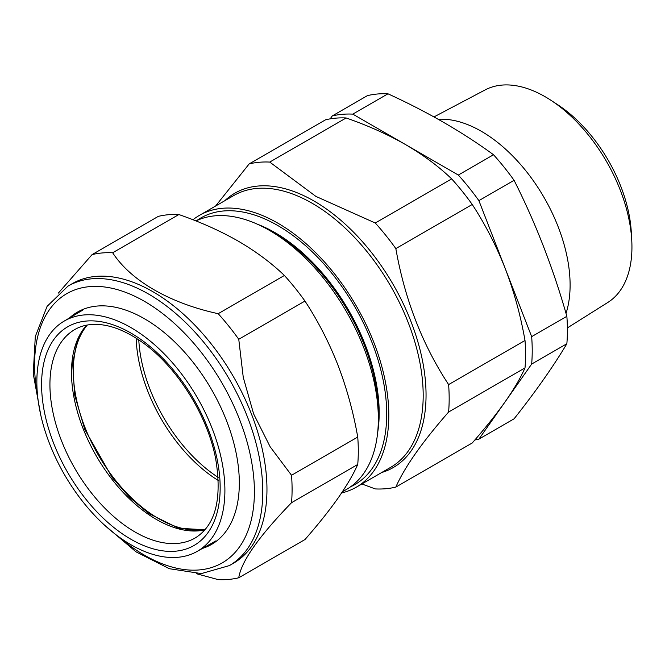 <?xml version="1.0" encoding="UTF-8"?>
<svg xmlns="http://www.w3.org/2000/svg" width="665" height="665" viewBox="0 0 665 665"><rect width="100%" height="100%" fill="white"/><g stroke="black" fill="none" stroke-linecap="round" stroke-linejoin="round"><path stroke-width="1" d="M531.659 364.063L566.854 343.747A179.126 103.416 -120 0 0 566.854 316.324L531.659 336.64A179.126 103.416 60 0 1 531.659 364.063L478.891 439.133A179.126 103.416 60 0 1 474.835 439.981M566.854 343.747C553.346 366.415 535.757 391.436 514.087 418.817L478.891 439.133M330.189 118.852L332.217 115.959A179.126 103.416 60 0 1 352.791 114.122L458.318 175.053A179.126 103.416 60 0 1 478.891 200.639L531.659 336.64M352.791 114.122L387.978 93.807A179.126 103.416 -120 0 0 367.413 95.644L332.217 115.959M478.891 200.639L514.087 180.323A179.126 103.416 -120 0 0 493.513 154.737L458.318 175.053M514.087 180.323C535.757 223.299 553.346 268.627 566.854 316.324M550.919 100.282L557.76 104.762A111.645 64.455 60 0 1 631.293 232.127L631.75 240.298A122.734 70.856 -120 0 0 550.919 100.282A122.734 70.856 -120 0 0 485.159 89.908L433.962 116.924M567.395 327.895L607.86 302.434A122.734 70.856 -120 0 0 631.75 240.298M438.243 119.301A125.535 72.477 60 0 1 481.344 131.296A125.535 72.477 60 0 1 566.015 313.439M387.978 93.807C427.404 111.853 462.582 132.16 493.513 154.737M448.609 384.586C422.333 344.578 404.744 299.25 395.841 248.594A179.126 103.416 -120 0 0 375.268 222.999L315.858 196.375L269.741 162.077A179.126 103.416 -120 0 0 249.167 163.914L325.567 119.8A179.126 103.416 60 0 1 346.141 117.963C367.911 125.535 387.712 134.405 405.559 144.588C423.289 154.97 438.667 166.4 451.676 178.893A179.126 103.416 60 0 1 472.241 204.479C485.267 224.413 496.281 245.801 505.275 268.643C514.07 291.661 520.645 315.609 525.009 340.48A179.126 103.416 60 0 1 525.009 367.903C520.629 377.787 514.053 389.017 505.275 401.602C496.256 414.337 485.242 428.127 472.241 442.973L395.841 487.088C404.544 467.271 422.134 442.25 448.609 412.017A179.126 103.416 -120 0 0 448.609 384.586L525.009 340.48M269.741 162.077L346.141 117.963M375.268 222.999L451.676 178.893M395.841 248.594L472.241 204.479M448.609 412.017L525.009 367.903M195.967 220.946A153.956 88.886 60 0 1 269.475 230.406L269.475 230.406A153.956 88.886 60 0 1 378.335 418.967A153.956 88.886 60 0 1 346.448 489.448L342.342 491.817M274.254 233.166L269.475 230.406L274.254 233.166A147.198 84.987 60 0 1 378.335 413.447L378.335 418.967M257.488 224.246A147.198 84.987 60 0 1 275.086 232.684A147.198 84.987 60 0 1 377.678 432.433M196.798 220.564A153.956 88.886 60 0 1 277.845 225.568A153.956 88.886 60 0 1 379.524 365.052A153.956 88.886 60 0 1 350.522 486.83M192.958 219.766A156.923 90.598 60 0 1 199.392 215.385A156.923 90.598 60 0 1 277.845 223.157A156.923 90.598 60 0 1 380.363 361.436A156.923 90.598 60 0 1 356.307 487.179A156.923 90.598 60 0 1 341.586 492.956M249.167 163.914L215.626 206.009M361.868 483.962L375.268 488.925A179.126 103.416 -120 0 0 395.841 487.088M138.786 339.898A119.908 69.227 -120 0 0 218.17 477.395M205.31 529.415A120.506 69.576 60 0 1 98.262 454.96A120.506 69.576 60 0 1 87.306 325.027M218.336 480.521A120.506 69.576 60 0 1 136.167 338.194M140.706 333.83A132.967 76.774 60 0 1 219.608 451.435A132.967 76.774 60 0 1 196.956 551.518A132.967 76.774 60 0 1 64.397 474.519A132.967 76.774 60 0 1 63.99 321.212A132.967 76.774 60 0 1 140.706 333.83M238.76 577.777L304.969 539.548C317.995 524.677 329 510.886 337.995 498.176C346.789 485.575 353.373 474.336 357.737 464.478A179.126 103.416 -120 0 0 357.737 437.055C353.381 412.234 346.806 388.294 337.995 365.218C329.025 342.417 318.011 321.029 304.969 301.054A179.126 103.416 -120 0 0 284.396 275.468C271.32 262.924 255.95 251.486 238.278 241.162C220.356 230.946 200.547 222.068 178.868 214.537A179.126 103.416 -120 0 0 158.295 216.374L92.086 254.604A179.126 103.416 60 0 1 112.659 252.767C130.789 280.638 169.625 303.182 218.187 313.689A179.126 103.416 60 0 1 238.76 339.283L243.265 377.396L253.631 413.929L270.165 446.789L291.528 475.276A179.126 103.416 60 0 1 291.528 502.707C258.86 536.397 241.27 561.418 238.76 577.777A179.126 103.416 60 0 1 218.187 579.614L196.217 573.654M357.737 464.478L291.528 502.707M357.737 437.055L291.528 475.276M304.969 301.054L238.76 339.283M284.396 275.468L218.187 313.689M178.868 214.537L112.659 252.767M58.345 293.099L92.086 254.604M69.451 317.978A134.122 77.439 60 0 1 144.488 318.768A134.122 77.439 60 0 1 226.624 420.937A134.122 77.439 60 0 1 239.325 483.031A134.122 77.439 60 0 1 202.493 548.401M40.806 415.268L33.25 373.78L35.303 336.498L47.082 306.365L67.996 286.116L72.186 283.697A161.362 93.158 60 0 1 251.678 414.611A161.362 93.158 60 0 1 233.54 563.18L229.359 565.599L201.362 573.587L169.375 568.716L136.059 551.859L103.915 524.569M356.307 487.179L390.688 467.329A156.923 90.598 -120 0 0 414.744 341.586A156.923 90.598 -120 0 0 312.226 203.307A156.923 90.598 -120 0 0 233.772 195.535L199.392 215.385M224.778 200.722A158.403 91.454 60 0 1 314.046 201.046A158.403 91.454 60 0 1 420.214 350.472A158.403 91.454 60 0 1 381.702 472.516M204.92 529.88A120.091 69.335 60 0 1 147.522 513.787A120.091 69.335 60 0 1 86.716 325.135M195.577 537.744A120.348 69.484 60 0 1 74.854 468.476A120.348 69.484 60 0 1 75.228 329.291C81.812 325.559 89.534 323.955 98.378 324.47C111.629 325.326 125.843 330.979 141.013 341.419C175.843 365.143 207.389 414.661 215.684 458.883C222.243 498.758 215.543 525.042 195.577 537.744M140.215 338.984A126.275 72.901 60 0 1 203.116 538.434A126.275 72.901 60 0 1 49.31 430.97A126.275 72.901 60 0 1 140.215 338.984M118.661 536.73A155.435 89.742 -120 0 0 232.501 555.109A155.435 89.742 -120 0 0 239.674 419.773A155.435 89.742 -120 0 0 103.682 286.873A155.435 89.742 -120 0 0 37.656 396.406M67.996 286.116A161.362 93.158 60 0 1 247.488 417.03A161.362 93.158 60 0 1 229.359 565.599M86.874 325.11L83.64 329.133L77.049 341.885L72.676 363.115L74.63 394.919L84.763 429.39L112.152 477.495L129.866 497.62L149.018 513.621L178.577 528.259L205.028 529.756M196.956 551.518L215.701 540.961M63.99 321.212L82.502 310.256"/></g></svg>
